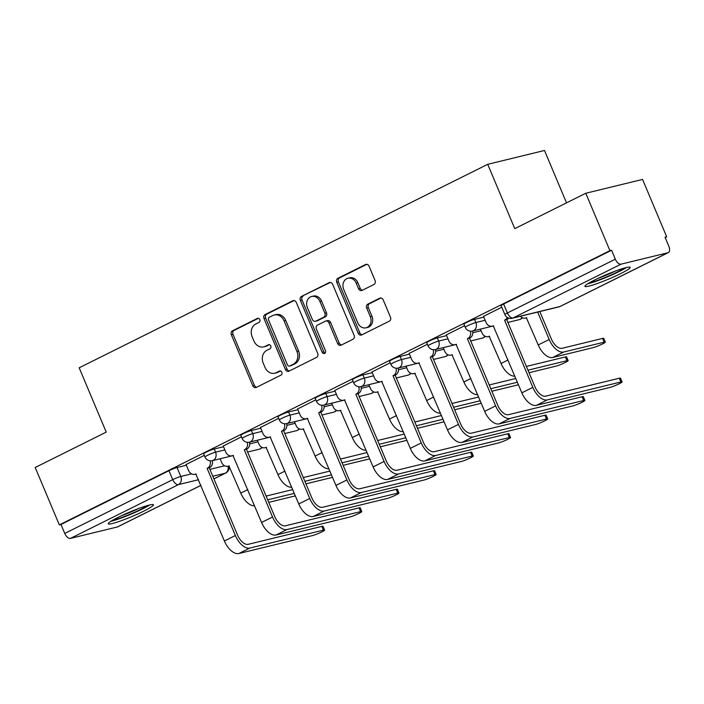 <?xml version="1.0" encoding="UTF-8"?>
<svg xmlns="http://www.w3.org/2000/svg" width="704" height="704" viewBox="0 0 704 704"><rect width="100%" height="100%" fill="white"/><g stroke="black" fill="none" stroke-linecap="round" stroke-linejoin="round"><path stroke-width="1.06" d="M259.838 319.572A2.165 1.813 -103.7 0 0 257.365 318.41L232.514 330.792A3.089 2.596 -103.7 0 0 231.361 334.787L252.78 385.748A3.089 2.596 -103.7 0 0 255.851 387.578A3.089 2.596 -103.7 0 0 256.309 387.411L281.169 375.03A2.165 1.813 -103.7 0 0 279.506 371.07L276.285 372.671A9.882 8.307 -103.7 0 1 274.815 373.208A9.882 8.307 -103.7 0 1 264.994 367.338L263.208 363.097A9.882 8.307 -103.7 0 1 266.886 350.302L270.098 348.7A2.165 1.813 -103.7 0 0 268.435 344.74L265.214 346.342A9.882 8.307 -103.7 0 1 263.745 346.878A9.882 8.307 -103.7 0 1 253.924 341.009L252.138 336.767A9.882 8.307 -103.7 0 1 255.816 323.972L259.037 322.37A2.165 1.813 -103.7 0 0 259.838 319.572M117.929 517.422A24.534 2.49 157.2 0 0 108.231 523.785A24.534 2.49 157.2 0 0 120.78 520.881A24.534 2.49 157.2 0 0 143.757 511.139A24.534 2.49 157.2 0 0 153.454 504.777A24.534 2.49 157.2 0 0 140.906 507.69A24.534 2.49 157.2 0 0 117.929 517.422M594.634 279.99A24.534 2.49 157.2 0 0 584.936 286.352A24.534 2.49 157.2 0 0 597.485 283.439A24.534 2.49 157.2 0 0 620.462 273.706A24.534 2.49 157.2 0 0 630.159 267.344A24.534 2.49 157.2 0 0 617.61 270.257A24.534 2.49 157.2 0 0 594.634 279.99M373.903 284.504A3.089 2.596 -103.7 0 0 375.056 280.509L369.046 266.209A3.089 2.596 -103.7 0 0 365.974 264.378A3.089 2.596 -103.7 0 0 365.517 264.546L337.911 278.291A3.089 2.596 -103.7 0 0 336.758 282.295L358.178 333.256A3.089 2.596 -103.7 0 0 361.249 335.086A3.089 2.596 -103.7 0 0 361.706 334.919L389.321 321.165A3.089 2.596 -103.7 0 0 390.465 317.17L383.205 299.904A3.089 2.596 -103.7 0 0 380.134 298.065A3.089 2.596 -103.7 0 0 379.676 298.232L367.866 304.119A3.089 2.596 -103.7 0 0 366.714 308.114L370.313 316.677A8.254 6.943 -103.7 0 1 366.01 327.818A8.254 6.943 -103.7 0 1 357.799 322.916L343.693 289.362A8.254 6.943 -103.7 0 1 347.996 278.23A8.254 6.943 -103.7 0 1 356.206 283.131L358.565 288.719A3.089 2.596 -103.7 0 0 361.627 290.558A3.089 2.596 -103.7 0 0 362.094 290.391L373.903 284.504M59.33 524.885L35.2 467.491L106.225 432.115L79.191 367.796L487.722 164.314L514.765 228.633L585.79 193.257L609.919 250.65L59.33 524.885L60.984 524.48L64.742 533.43L172.718 479.644A6.292 0.642 -22.8 0 1 180.796 476.467L191.506 473.854M296.287 302.447A3.089 2.596 -103.7 0 0 293.216 300.617A3.089 2.596 -103.7 0 0 292.75 300.784L265.144 314.538A3.089 2.596 -103.7 0 0 264 318.534L285.419 369.494A3.089 2.596 -103.7 0 0 288.49 371.325A3.089 2.596 -103.7 0 0 288.948 371.158L316.554 357.403A3.089 2.596 -103.7 0 0 317.706 353.408L296.287 302.447M301.523 296.419L329.138 282.665A3.089 2.596 -103.7 0 1 329.595 282.498A3.089 2.596 -103.7 0 1 332.666 284.328L354.086 335.289A3.089 2.596 -103.7 0 1 352.933 339.284L341.123 345.171A3.089 2.596 -103.7 0 1 340.666 345.338A3.089 2.596 -103.7 0 1 337.594 343.508L328.9 322.837A3.089 2.596 -103.7 0 0 325.838 321.006A3.089 2.596 -103.7 0 0 325.371 321.174L317.539 325.081A3.089 2.596 -103.7 0 0 316.386 329.076L325.433 350.592A2.165 1.813 -103.7 0 1 322.159 352.22L300.379 300.414A3.089 2.596 -103.7 0 1 301.523 296.419L330.405 282.454M585.79 193.257L642.567 179.423L666.697 236.826L665.192 237.574M566.518 202.858L544.5 150.48L487.722 164.314M609.919 250.65L611.574 250.246L615.331 259.186A6.292 3.344 63.5 0 0 621.069 264.15L667.911 252.745A6.292 3.344 63.5 0 0 668.29 252.604A6.292 3.344 63.5 0 0 668.8 246.162L665.042 237.222L666.697 236.826M60.984 524.48L168.96 470.703A6.292 0.642 -22.8 0 1 177.038 467.526L186.358 465.256M201.001 485.346L117.7 526.838A6.292 3.344 -116.5 0 1 117.322 526.979L70.479 538.384A6.292 3.344 -116.5 0 1 64.742 533.43M241.49 436.858L223.238 446.019M278.67 418.334L260.418 427.495M315.858 399.81L297.607 408.98M353.038 381.295L334.787 390.456M390.218 362.771L371.967 371.941M427.407 344.256L409.156 353.417M464.587 325.732L446.336 334.902M501.767 307.217L483.516 316.378M474.496 319.37L475.834 322.538A6.292 0.642 -22.8 0 0 469.207 325.028A6.292 0.642 -22.8 0 0 465.265 327.351L463.927 324.174A6.292 0.642 157.2 0 1 467.878 321.851A6.292 0.642 157.2 0 1 474.496 319.37L483.824 317.099M437.316 337.885L438.645 341.062A6.292 0.642 -22.8 0 0 432.027 343.543A6.292 0.642 -22.8 0 0 428.085 345.875L426.747 342.698A6.292 0.642 157.2 0 1 430.698 340.375A6.292 0.642 157.2 0 1 437.316 337.885L446.635 335.614M400.127 356.409L401.465 359.577A6.292 0.642 -22.8 0 0 394.847 362.067A6.292 0.642 -22.8 0 0 390.896 364.39L389.567 361.222A6.292 0.642 157.2 0 1 393.51 358.89A6.292 0.642 157.2 0 1 400.127 356.409L409.455 354.138M362.947 374.924L364.285 378.101A6.292 0.642 -22.8 0 0 357.667 380.582A6.292 0.642 -22.8 0 0 353.716 382.914L352.387 379.738A6.292 0.642 157.2 0 1 356.33 377.414A6.292 0.642 157.2 0 1 362.947 374.924L372.275 372.654M325.767 393.448L327.096 396.616A6.292 0.642 -22.8 0 0 320.478 399.106A6.292 0.642 -22.8 0 0 316.536 401.43L315.198 398.262A6.292 0.642 157.2 0 1 319.15 395.93A6.292 0.642 157.2 0 1 325.767 393.448L335.086 391.178M288.578 411.963L289.916 415.14A6.292 0.642 -22.8 0 0 283.298 417.63A6.292 0.642 -22.8 0 0 279.347 419.954L278.018 416.777A6.292 0.642 157.2 0 1 281.961 414.454A6.292 0.642 157.2 0 1 288.578 411.963L297.906 409.693M251.398 430.487L252.736 433.655A6.292 0.642 -22.8 0 0 246.118 436.146A6.292 0.642 -22.8 0 0 242.167 438.469L240.838 435.301A6.292 0.642 157.2 0 1 244.781 432.969A6.292 0.642 157.2 0 1 251.398 430.487L260.726 428.217M214.218 449.002L215.547 452.179A6.292 0.642 -22.8 0 0 208.93 454.67A6.292 0.642 -22.8 0 0 204.987 456.993L203.65 453.816A6.292 0.642 157.2 0 1 207.601 451.493A6.292 0.642 157.2 0 1 214.218 449.002L223.538 446.732M204.31 455.374L186.058 464.534M611.574 250.246L503.606 304.031A6.292 0.642 157.2 0 0 501.116 305.659L504.874 314.6A6.292 0.642 -22.8 0 1 507.364 312.972L615.331 259.186M263.745 346.878L265.399 346.474A9.882 8.307 -103.7 0 0 266.878 345.937L265.214 346.342M269.509 344.626L266.878 345.937M274.815 373.208L276.47 372.803A9.882 8.307 -103.7 0 0 277.939 372.266L276.285 372.671M280.579 370.955L277.939 372.266M258.438 318.296L234.168 330.387A3.089 2.596 -103.7 0 0 233.015 334.382L254.434 385.343A3.089 2.596 -103.7 0 0 256.696 387.218M294.026 300.573L266.798 314.134A3.089 2.596 -103.7 0 0 265.654 318.129L287.074 369.09A3.089 2.596 -103.7 0 0 289.335 370.964M269.386 317.214A2.165 1.813 -103.7 0 0 268.585 320.012L287.382 364.742A2.165 1.813 -103.7 0 0 289.854 365.913L293.251 364.223A9.882 8.307 -103.7 0 0 296.93 351.437L284.073 320.857A9.882 8.307 -103.7 0 0 274.252 314.987A9.882 8.307 -103.7 0 0 272.782 315.524L269.386 317.214M289.538 366.027L291.192 365.631A2.165 1.813 -103.7 0 0 291.509 365.508L289.854 365.913M274.252 314.987L275.906 314.582A9.882 8.307 -103.7 0 1 285.727 320.452L298.584 351.032A9.882 8.307 -103.7 0 1 294.906 363.818L291.509 365.508M325.838 321.006L327.492 320.602A3.089 2.596 -103.7 0 1 330.563 322.432L339.249 343.103A3.089 2.596 -103.7 0 0 341.51 344.978M303.186 296.014A3.089 2.596 -103.7 0 0 302.034 300.01L323.814 351.815A2.165 1.813 -103.7 0 0 325.072 353.056M319.889 301.391A8.254 6.943 -103.7 0 0 311.678 296.49A8.254 6.943 -103.7 0 0 307.375 307.63L312.338 319.449A3.089 2.596 -103.7 0 0 315.41 321.279A3.089 2.596 -103.7 0 0 315.867 321.112L323.708 317.214A3.089 2.596 -103.7 0 0 324.861 313.21L319.889 301.391L321.543 300.986A8.254 6.943 -103.7 0 0 313.333 296.085L311.678 296.49M315.41 321.279L317.064 320.874A3.089 2.596 -103.7 0 0 317.522 320.707L315.867 321.112M321.543 300.986L326.515 312.814A3.089 2.596 -103.7 0 1 325.362 316.809L317.522 320.707M347.996 278.23L349.65 277.825A8.254 6.943 -103.7 0 1 357.87 282.726L360.219 288.323A3.089 2.596 -103.7 0 0 362.472 290.198M366.01 327.818L367.664 327.422A8.254 6.943 -103.7 0 0 371.967 316.281L370.313 316.677M380.952 298.021L369.521 303.714A3.089 2.596 -103.7 0 0 368.368 307.71L371.967 316.281M366.784 264.334L339.566 277.895A3.089 2.596 -103.7 0 0 338.413 281.89L359.832 332.851A3.089 2.596 -103.7 0 0 362.094 334.726M220.123 458.753L221.698 462.502A6.292 5.289 -103.7 0 0 227.955 466.242A6.292 5.289 -103.7 0 0 228.888 465.898L240.768 493.117A15.884 8.448 63.5 0 0 254.549 505.771M292.723 489.597L266.112 496.082M268.752 502.357L295.363 495.88M267.687 499.831L294.298 493.346M186.032 464.473L188.593 470.571A6.292 5.289 -103.7 0 0 194.85 474.302A6.292 5.289 -103.7 0 0 195.782 473.959L224.391 540.989A15.884 8.448 63.5 0 0 238.876 553.52L312.453 535.594A7.234 0.73 157.2 0 0 320.065 532.734A7.234 0.73 157.2 0 0 324.597 530.059A7.234 0.73 157.2 0 0 323.418 530.13L321.842 526.381A7.234 0.73 -22.8 0 1 323.022 526.31L324.597 530.059M212.335 460.645A6.292 5.289 76.3 0 1 209.616 467.623L207.108 468.327L235.356 535.524A15.884 8.448 63.5 0 0 249.841 548.055L323.418 530.13M321.842 526.381L248.257 544.306A11.792 6.274 -116.5 0 1 237.503 535.005L209.255 467.799M207.108 468.327L207.46 468.142A6.292 5.289 -103.7 0 0 210.091 460.803M257.303 440.229L258.878 443.986A6.292 5.289 -103.7 0 0 265.135 447.718A6.292 5.289 -103.7 0 0 266.068 447.374L277.948 474.602A15.884 8.448 63.5 0 0 291.738 487.247M329.903 471.082L303.292 477.558M305.932 483.842L332.543 477.356M304.876 481.307L331.487 474.83M294.483 421.714L296.058 425.462A6.292 5.289 -103.7 0 0 302.315 429.202A6.292 5.289 -103.7 0 0 303.257 428.859L315.128 456.078A15.884 8.448 63.5 0 0 328.918 468.723M367.092 452.558L340.481 459.043M343.121 465.318L369.732 458.841M342.056 462.792L368.667 456.306M110.889 521.294A24.376 2.473 157.2 0 0 130.83 514.254A24.376 2.473 157.2 0 0 149.82 504.926M147.849 505.437A21.226 2.156 -22.8 0 1 130.706 513.964A21.226 2.156 -22.8 0 1 112.631 520.238M121.431 515.733A19.659 1.998 157.2 0 0 138.468 508.57M587.594 283.862A24.376 2.473 157.2 0 0 607.534 276.822A24.376 2.473 157.2 0 0 626.525 267.494M624.554 268.004A21.226 2.156 -22.8 0 1 607.411 276.531A21.226 2.156 -22.8 0 1 589.336 282.806M598.136 278.3A19.659 1.998 157.2 0 0 615.173 271.137M223.212 445.958L225.773 452.047A6.292 5.289 -103.7 0 0 232.03 455.787A6.292 5.289 -103.7 0 0 232.962 455.444L261.571 522.465A15.884 8.448 63.5 0 0 276.056 534.996L349.633 517.079A7.234 0.73 157.2 0 0 357.245 514.21A7.234 0.73 157.2 0 0 361.786 511.544A7.234 0.73 157.2 0 0 360.598 511.614L359.022 507.866A7.234 0.73 -22.8 0 1 360.21 507.795L361.786 511.544M249.524 442.13A6.292 5.289 76.3 0 1 246.796 449.099L244.288 449.803L272.536 517.009A15.884 8.448 63.5 0 0 287.021 529.54L360.598 511.614M359.022 507.866L285.446 525.791A11.792 6.274 -116.5 0 1 274.692 516.481L246.444 449.275M244.288 449.803L244.649 449.627A6.292 5.289 -103.7 0 0 247.271 442.288M260.392 427.434L262.953 433.532A6.292 5.289 -103.7 0 0 269.21 437.263A6.292 5.289 -103.7 0 0 270.151 436.92L298.76 503.95A15.884 8.448 63.5 0 0 313.236 516.481L386.813 498.555A7.234 0.73 157.2 0 0 394.425 495.695A7.234 0.73 157.2 0 0 398.966 493.02A7.234 0.73 157.2 0 0 397.778 493.09L396.202 489.342A7.234 0.73 -22.8 0 1 397.39 489.271L398.966 493.02M286.704 423.606A6.292 5.289 76.3 0 1 283.976 430.584L281.468 431.288L309.725 498.485A15.884 8.448 63.5 0 0 324.201 511.016L397.778 493.09M396.202 489.342L322.626 507.267A11.792 6.274 -116.5 0 1 311.872 497.966L283.624 430.76M281.468 431.288L281.829 431.103A6.292 5.289 -103.7 0 0 284.451 423.764M331.672 403.19L333.247 406.947A6.292 5.289 -103.7 0 0 339.504 410.678A6.292 5.289 -103.7 0 0 340.437 410.335L352.317 437.562A15.884 8.448 63.5 0 0 366.098 450.208M404.272 434.042L377.661 440.519M380.301 446.802L406.912 440.317M379.236 444.268L405.847 437.791M368.852 384.674L370.427 388.423A6.292 5.289 -103.7 0 0 376.684 392.163A6.292 5.289 -103.7 0 0 377.617 391.82L389.497 419.038A15.884 8.448 63.5 0 0 403.286 431.684M441.452 415.518L414.841 422.004M417.481 428.278L444.092 421.802M416.425 425.753L443.027 419.267M406.032 366.15L407.607 369.908A6.292 5.289 -103.7 0 0 413.864 373.639A6.292 5.289 -103.7 0 0 414.806 373.296L426.677 400.523A15.884 8.448 63.5 0 0 440.466 413.169M478.641 396.994L452.03 403.48M454.67 409.763L481.281 403.278M453.605 407.229L480.216 400.752M297.581 408.918L300.142 415.008A6.292 5.289 -103.7 0 0 306.398 418.748A6.292 5.289 -103.7 0 0 307.331 418.405L335.94 485.426A15.884 8.448 63.5 0 0 350.425 497.957L424.002 480.04A7.234 0.73 157.2 0 0 431.614 477.171A7.234 0.73 157.2 0 0 436.146 474.505A7.234 0.73 157.2 0 0 434.966 474.575L433.382 470.826A7.234 0.73 -22.8 0 1 434.57 470.756L436.146 474.505M323.884 405.09A6.292 5.289 76.3 0 1 321.165 412.06L318.657 412.764L346.905 479.97A15.884 8.448 63.5 0 0 361.39 492.501L434.966 474.575M433.382 470.826L359.806 488.752A11.792 6.274 -116.5 0 1 349.052 479.442L320.804 412.236M318.657 412.764L319.009 412.588A6.292 5.289 -103.7 0 0 321.64 405.249M334.761 390.394L337.322 396.493A6.292 5.289 -103.7 0 0 343.578 400.224A6.292 5.289 -103.7 0 0 344.511 399.881L373.12 466.91A15.884 8.448 63.5 0 0 387.605 479.442L461.182 461.516A7.234 0.73 157.2 0 0 468.794 458.656A7.234 0.73 157.2 0 0 473.334 455.981A7.234 0.73 157.2 0 0 472.146 456.051L470.571 452.302A7.234 0.73 -22.8 0 1 471.759 452.232L473.334 455.981M361.073 386.566A6.292 5.289 76.3 0 1 358.345 393.545L355.837 394.24L384.085 461.446A15.884 8.448 63.5 0 0 398.57 473.977L472.146 456.051M470.571 452.302L396.994 470.228A11.792 6.274 -116.5 0 1 386.241 460.926L357.993 393.721M355.837 394.24L356.198 394.064A6.292 5.289 -103.7 0 0 358.82 386.725M371.941 371.879L374.502 377.969A6.292 5.289 -103.7 0 0 380.758 381.709A6.292 5.289 -103.7 0 0 381.7 381.366L410.309 448.386A15.884 8.448 63.5 0 0 424.785 460.918L498.362 442.992A7.234 0.73 157.2 0 0 505.974 440.132A7.234 0.73 157.2 0 0 510.514 437.466A7.234 0.73 157.2 0 0 509.326 437.536L507.751 433.787A7.234 0.73 -22.8 0 1 508.939 433.717L510.514 437.466M398.253 368.051A6.292 5.289 76.3 0 1 395.525 375.021L393.017 375.725L421.274 442.93A15.884 8.448 63.5 0 0 435.75 455.462L509.326 437.536M507.751 433.787L434.174 451.713A11.792 6.274 -116.5 0 1 423.421 442.402L395.173 375.197M393.017 375.725L393.378 375.549A6.292 5.289 -103.7 0 0 396 368.201M443.221 347.635L444.796 351.384A6.292 5.289 -103.7 0 0 451.053 355.124A6.292 5.289 -103.7 0 0 451.986 354.781L463.866 381.999A15.884 8.448 63.5 0 0 477.646 394.645M515.821 378.479L489.21 384.965M491.85 391.239L518.461 384.762M490.785 388.714L517.396 382.228M409.13 353.355L411.69 359.454A6.292 5.289 -103.7 0 0 417.947 363.185A6.292 5.289 -103.7 0 0 418.88 362.842L447.489 429.871A15.884 8.448 63.5 0 0 461.974 442.402L535.55 424.477A7.234 0.73 157.2 0 0 543.162 421.617A7.234 0.73 157.2 0 0 547.694 418.942A7.234 0.73 157.2 0 0 546.515 419.012L544.931 415.263A7.234 0.73 -22.8 0 1 546.119 415.193L547.694 418.942M435.433 349.527A6.292 5.289 76.3 0 1 432.714 356.506L430.206 357.201L458.454 424.406A15.884 8.448 63.5 0 0 472.938 436.938L546.515 419.012M544.931 415.263L471.354 433.189A11.792 6.274 -116.5 0 1 460.601 423.887L432.353 356.682M430.206 357.201L430.558 357.025A6.292 5.289 -103.7 0 0 433.189 349.686M529.03 372.724L556.002 366.15A7.234 0.73 157.2 0 0 563.614 363.29A7.234 0.73 157.2 0 0 568.146 360.615A7.234 0.73 157.2 0 0 566.966 360.694L565.382 356.946A7.234 0.73 -22.8 0 1 566.57 356.866L568.146 360.615M480.401 329.111L481.976 332.869A6.292 5.289 -103.7 0 0 488.233 336.6A6.292 5.289 -103.7 0 0 489.166 336.257L501.046 363.484A15.884 8.448 63.5 0 0 514.835 376.13M565.382 356.946L526.39 366.441M527.974 370.19L566.966 360.694M446.31 334.84L448.87 340.93A6.292 5.289 -103.7 0 0 455.127 344.67A6.292 5.289 -103.7 0 0 456.06 344.326L484.669 411.347A15.884 8.448 63.5 0 0 499.154 423.878L572.73 405.953A7.234 0.73 157.2 0 0 580.342 403.093A7.234 0.73 157.2 0 0 584.883 400.426A7.234 0.73 157.2 0 0 583.695 400.497L582.12 396.748A7.234 0.73 -22.8 0 1 583.308 396.678L584.883 400.426M472.622 331.012A6.292 5.289 76.3 0 1 469.894 337.982L467.386 338.686L495.634 405.891A15.884 8.448 63.5 0 0 510.118 418.422L583.695 400.497M582.12 396.748L508.543 414.665A11.792 6.274 -116.5 0 1 497.79 405.363L469.533 338.158M467.386 338.686L467.746 338.51A6.292 5.289 -103.7 0 0 470.369 331.162M520.362 316.272A6.292 5.289 -103.7 0 0 525.413 318.085A6.292 5.289 -103.7 0 0 526.354 317.742L538.226 344.96A15.884 8.448 63.5 0 0 552.71 357.491L593.182 347.635A7.234 0.73 157.2 0 0 600.794 344.775A7.234 0.73 157.2 0 0 605.334 342.1A7.234 0.73 157.2 0 0 604.146 342.17L602.571 338.422A7.234 0.73 -22.8 0 1 603.759 338.351L605.334 342.1M539.986 311.494L537.671 312.101L549.19 339.504A15.884 8.448 63.5 0 0 563.675 352.035L604.146 342.17M602.571 338.422L562.1 348.278A11.792 6.274 -116.5 0 1 551.346 338.976L539.827 311.573M483.49 316.316L486.05 322.406A6.292 5.289 -103.7 0 0 492.307 326.146A6.292 5.289 -103.7 0 0 493.249 325.802L521.858 392.832A15.884 8.448 63.5 0 0 536.334 405.363L609.91 387.438A7.234 0.73 157.2 0 0 617.522 384.578A7.234 0.73 157.2 0 0 622.063 381.902A7.234 0.73 157.2 0 0 620.875 381.973L619.3 378.224A7.234 0.73 -22.8 0 1 620.488 378.154L622.063 381.902M508.702 318.138A6.292 5.289 76.3 0 1 507.074 319.466L504.566 320.162L532.822 387.367A15.884 8.448 63.5 0 0 547.298 399.898L620.875 381.973M619.3 378.224L545.723 396.15A11.792 6.274 -116.5 0 1 534.97 386.848L506.722 319.642M504.566 320.162L504.926 319.986A6.292 5.289 -103.7 0 0 507.276 317.46M258.025 318.252L257.365 318.41M280.166 370.911L279.506 371.07M269.095 344.582L268.435 344.74M621.069 264.15L513.093 317.935L559.944 306.522L667.911 252.745M177.038 467.526L180.796 476.467A6.292 5.289 -103.7 0 1 178.446 484.607L70.479 538.384M209.915 469.374L224.611 465.793M213.91 478.87L225.298 473.202L212.802 476.238M198.625 479.697L178.446 484.607A6.292 3.344 -116.5 0 1 172.718 479.644L168.96 470.703M117.322 526.979L200.983 485.302M465.265 327.351A6.292 6.292 0 0 0 472.551 331.021A6.292 5.289 76.3 0 0 473.493 330.686A6.292 5.289 76.3 0 0 475.834 322.538L485.153 320.267M428.085 345.875A6.292 6.292 0 0 0 435.371 349.545A6.292 5.289 76.3 0 0 436.304 349.202A6.292 5.289 76.3 0 0 438.645 341.062L447.973 338.791M472.815 332.737L481.078 330.722M390.896 364.39A6.292 6.292 0 0 0 398.182 368.069A6.292 5.289 76.3 0 0 399.124 367.726A6.292 5.289 76.3 0 0 401.465 359.577L410.793 357.306M435.635 351.252L443.898 349.246M353.716 382.914A6.292 6.292 0 0 0 361.002 386.584A6.292 5.289 76.3 0 0 361.944 386.241A6.292 5.289 76.3 0 0 364.285 378.101L373.604 375.83M398.455 369.776L406.71 367.761M316.536 401.43A6.292 6.292 0 0 0 323.822 405.108A6.292 5.289 76.3 0 0 324.755 404.765A6.292 5.289 76.3 0 0 327.096 396.616L336.424 394.346M361.266 388.291L369.53 386.285M279.347 419.954A6.292 6.292 0 0 0 286.642 423.623A6.292 5.289 76.3 0 0 287.575 423.28A6.292 5.289 76.3 0 0 289.916 415.14L299.244 412.87M324.086 406.815L332.35 404.8M242.167 438.469A6.292 6.292 0 0 0 249.454 442.147A6.292 5.289 76.3 0 0 250.395 441.804A6.292 5.289 76.3 0 0 252.736 433.655L262.055 431.385M286.906 425.33L295.161 423.324M204.987 456.993A6.292 6.292 0 0 0 212.274 460.662A6.292 5.289 76.3 0 0 213.206 460.319A6.292 5.289 76.3 0 0 215.547 452.179L224.875 449.909M249.718 443.854L257.981 441.839M261.879 447.313A6.292 5.289 76.3 0 1 260.049 448.906A6.292 5.289 -103.7 0 1 259.116 449.249A6.292 6.292 0 0 0 262.196 447.462M299.059 428.789A6.292 5.289 76.3 0 1 297.238 430.39A6.292 5.289 -103.7 0 1 296.296 430.734A6.292 6.292 0 0 0 299.385 428.938M336.248 410.274A6.292 5.289 76.3 0 1 334.418 411.866A6.292 5.289 -103.7 0 1 333.485 412.21A6.292 6.292 0 0 0 336.565 410.423M373.428 391.75A6.292 5.289 76.3 0 1 371.598 393.351A6.292 5.289 -103.7 0 1 370.665 393.694A6.292 6.292 0 0 0 373.745 391.899M410.608 373.234A6.292 5.289 76.3 0 1 408.786 374.827A6.292 5.289 -103.7 0 1 407.845 375.17A6.292 6.292 0 0 0 410.934 373.384M447.797 354.71A6.292 5.289 76.3 0 1 445.966 356.312A6.292 5.289 -103.7 0 1 445.034 356.655A6.292 6.292 0 0 0 448.114 354.86M484.977 336.195A6.292 5.289 76.3 0 1 483.146 337.788A6.292 5.289 -103.7 0 1 482.214 338.131A6.292 6.292 0 0 0 485.294 336.345M522.157 317.671A6.292 5.289 76.3 0 1 520.335 319.273A6.292 5.289 -103.7 0 1 519.394 319.616A6.292 6.292 0 0 0 522.482 317.821M503.606 304.031L507.364 312.972A6.292 3.344 -116.5 0 0 513.093 317.935A6.292 5.289 76.3 0 1 512.16 318.278L559.002 306.865A6.292 6.292 0 0 0 560.322 306.381L668.29 252.604M560.322 306.381A6.292 3.344 63.5 0 1 559.944 306.522A6.292 5.289 76.3 0 1 559.002 306.865M228.017 466.224A6.292 5.289 -103.7 0 1 225.298 473.202A6.292 3.344 63.5 0 0 225.676 473.062A6.292 6.292 0 0 0 228.994 465.986M254.434 385.343L252.78 385.748M233.015 334.382L231.361 334.787M234.168 330.387L232.514 330.792M287.074 369.09L285.419 369.494M265.654 318.129L264 318.534M266.798 314.134L265.144 314.538M293.7 300.555L292.75 300.784M294.906 363.818L293.251 364.223M298.584 351.032L296.93 351.437M285.727 320.452L284.073 320.857M330.079 282.436L329.138 282.665M339.249 343.103L337.594 343.508M330.563 322.432L328.9 322.837M323.814 351.815L322.159 352.22M302.034 300.01L300.379 300.414M325.362 316.809L323.708 317.214M326.515 312.814L324.861 313.21M360.219 288.323L358.565 288.719M357.87 282.726L356.206 283.131M368.368 307.71L366.714 308.114M369.521 303.714L367.866 304.119M380.618 298.003L379.676 298.232M359.832 332.851L358.178 333.256M338.413 281.89L336.758 282.295M339.566 277.895L337.911 278.291M366.458 264.317L365.517 264.546M240.768 493.117L247.773 489.632M235.356 535.524L224.391 540.989M207.46 468.142L209.616 467.623M249.841 548.055L238.876 553.52M277.948 474.602L284.953 471.108M315.128 456.078L322.133 452.593M272.536 517.009L261.571 522.465M244.649 449.627L246.796 449.099M287.021 529.54L276.056 534.996M309.725 498.485L298.76 503.95M281.829 431.103L283.976 430.584M324.201 511.016L313.236 516.481M352.317 437.562L359.322 434.069M389.497 419.038L396.502 415.554M426.677 400.523L433.682 397.03M346.905 479.97L335.94 485.426M319.009 412.588L321.165 412.06M361.39 492.501L350.425 497.957M384.085 461.446L373.12 466.91M356.198 394.064L358.345 393.545M398.57 473.977L387.605 479.442M421.274 442.93L410.309 448.386M393.378 375.549L395.525 375.021M435.75 455.462L424.785 460.918M463.866 381.999L470.87 378.514M458.454 424.406L447.489 429.871M430.558 357.025L432.714 356.506M472.938 436.938L461.974 442.402M501.046 363.484L508.05 359.99M495.634 405.891L484.669 411.347M467.746 338.51L469.894 337.982M510.118 418.422L499.154 423.878M538.226 344.96L549.19 339.504M552.71 357.491L563.675 352.035M532.822 387.367L521.858 392.832M504.926 319.986L507.074 319.466M547.298 399.898L536.334 405.363M259.116 449.249L247.606 452.056M233.429 455.514L212.274 460.662M296.296 430.734L284.786 433.541M270.609 436.99L249.454 442.147M333.485 412.21L321.974 415.017M307.789 418.475L286.642 423.623M370.665 393.694L359.154 396.493M344.978 399.951L323.822 405.108M407.845 375.17L396.334 377.978M382.158 381.427L361.002 386.584M445.034 356.655L433.523 359.454M419.338 362.912L398.182 368.069M482.214 338.131L470.703 340.938M456.526 344.388L435.371 349.545M519.394 319.616L507.883 322.414M493.706 325.873L472.551 331.021M504.874 314.6A6.292 6.292 0 0 0 512.16 318.278M213.928 478.914L225.676 473.062M229.328 465.907L227.955 466.242M194.85 474.302L196.222 473.968M266.508 447.383L265.135 447.718M303.688 428.868L302.315 429.202M232.03 455.787L233.402 455.453M269.21 437.263L270.582 436.929M340.877 410.344L339.504 410.678M378.057 391.829L376.684 392.163M415.237 373.305L413.864 373.639M306.398 418.748L307.771 418.414M343.578 400.224L344.951 399.89M380.758 381.709L382.131 381.374M452.426 354.79L451.053 355.124M417.947 363.185L419.32 362.85M489.606 336.266L488.233 336.6M455.127 344.67L456.5 344.335M526.786 317.75L525.413 318.085M492.307 326.146L493.68 325.811"/></g></svg>
